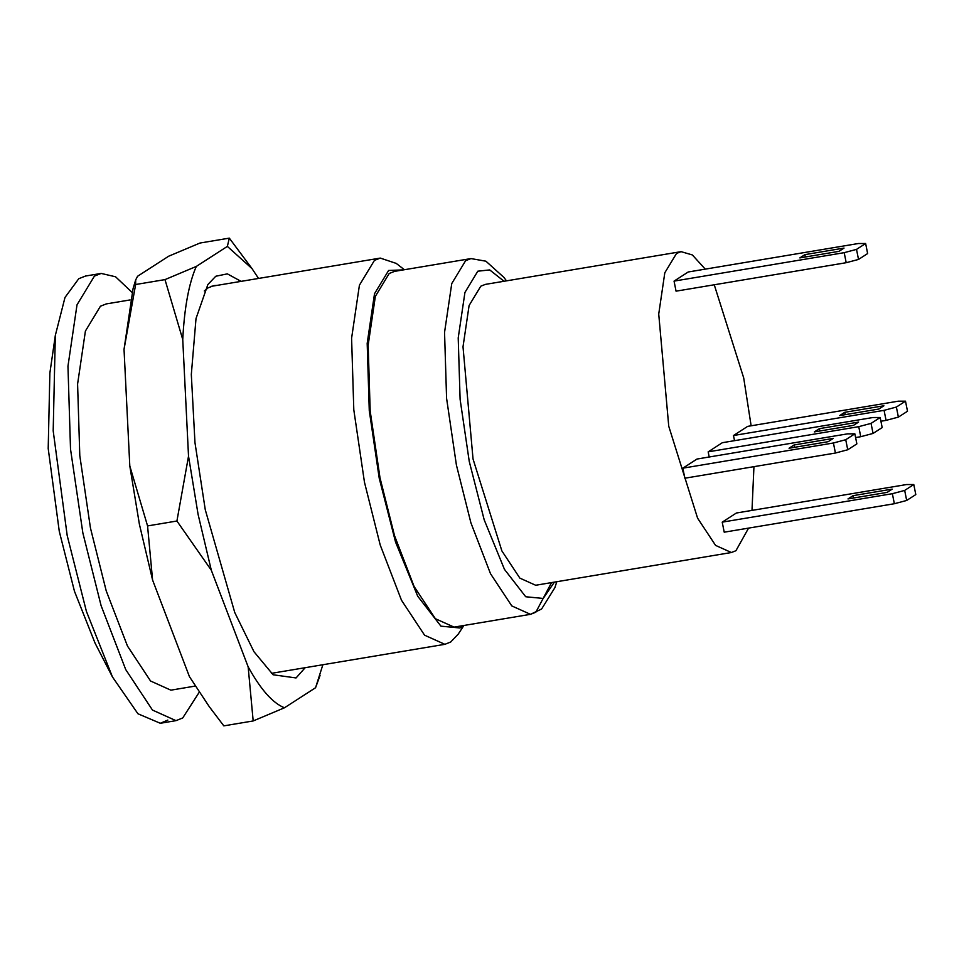 <?xml version="1.0" encoding="UTF-8"?>
<svg xmlns="http://www.w3.org/2000/svg" width="964" height="964" viewBox="0 0 964 964"><rect width="100%" height="100%" fill="white"/><g stroke="black" fill="none" stroke-linecap="round" stroke-linejoin="round"><path stroke-width="1.45" d="M135.683 279.909L133.092 288.501L124.031 349.366L135.635 284.513L135.683 279.909L137.575 276.258L168.652 256.219L199.946 243.048L229.312 238.132L227.359 246.398L252.014 268.607L258.533 278.451M253.183 720.952L284.476 707.781C272.824 703.214 260.714 689.573 248.146 666.823L253.183 720.952L223.817 725.868L209.212 706.588L189.438 676.644L209.212 706.588M182.75 339.545C184.389 307.649 188.908 283.271 196.295 266.438L164.989 279.608L182.75 339.545L188.522 456.165L176.918 521.018L211.309 570.23L198.09 514.378L188.522 456.165M252.014 268.607L229.312 238.132M322.868 664.738L315.553 687.742L320.048 675.499M147.564 525.922L129.803 465.986L139.382 524.199L152.589 580.051L147.564 525.922L176.918 521.018M248.146 666.823L211.309 570.23M152.589 580.051L189.438 676.644M315.553 687.742L284.476 707.781M135.635 284.513L164.989 279.608M196.295 266.438L227.359 246.398M124.031 349.366L129.803 465.986M305.178 667.691L296.056 677.945L273.125 674.776L253.966 651.712L234.746 612.502L205.272 509.739L194.969 442.633L191.318 374.454L196.017 318.53L207.863 284.561L215.791 276.234L227.347 273.86L241.084 281.368M216.84 285.416L213.827 285.609L208.007 287.911L204.296 290.983M871.058 423.389L873.059 433.439L882.181 427.558L880.168 417.508L871.058 423.389L858.743 426.666L860.744 436.704L873.059 433.439M819.906 430.98L819.436 428.643L814.363 431.908L853.514 425.353L858.575 422.087L819.436 428.643M858.743 426.666L708.166 451.851L722.349 442.705L872.926 417.52L880.168 417.508M708.166 451.851L709.191 456.996M855.598 437.56L860.744 436.704M845.729 439.717L847.742 449.766L856.863 443.886L854.851 433.836L845.729 439.717L833.414 442.994L835.427 453.032L847.742 449.766M794.577 447.308L794.107 444.97L789.046 448.236L828.184 441.681L833.258 438.415L794.107 444.97M833.414 442.994L682.837 468.179L697.02 459.033L847.597 433.848L854.851 433.836M682.837 468.179L684.85 478.216L835.427 453.032M896.375 407.061L898.388 417.111L907.51 411.23L905.497 401.181L896.375 407.061L884.06 410.339L886.073 420.376L898.388 417.111M845.223 414.653L844.753 412.315L839.692 415.58L878.831 409.037L883.904 405.772L844.753 412.315M884.06 410.339L733.484 435.523L747.666 426.377L898.243 401.193L905.497 401.181M733.484 435.523L734.52 440.668M880.915 421.244L886.073 420.376M904.678 490.423L906.678 500.461L915.8 494.58L913.788 484.543L904.678 490.423L892.363 493.689L894.363 503.726L906.678 500.461M853.514 498.002L853.056 495.665L847.983 498.93L887.133 492.387L892.194 489.122L853.056 495.665M892.363 493.689L722.217 522.151L736.388 513.005L906.546 484.543L913.788 484.543M722.217 522.151L724.217 532.188L894.363 503.726M858.526 259.437L867.636 253.556L865.636 243.506L856.514 249.387L858.526 259.437L846.199 262.702L844.199 252.664L674.053 281.114L676.053 291.164L846.199 262.702M804.892 254.641L799.831 257.906L838.969 251.351L844.03 248.085L804.892 254.641L805.362 256.978M674.053 281.114L688.236 271.981L858.382 243.518L865.636 243.506M856.514 249.387L844.199 252.664M681.066 251.652L485.338 284.392L480.807 286.188L469.094 305.516L463.009 346.811L473.035 458.985L501.87 550.902L519.861 578.123L535.671 585.256L731.387 552.517L715.577 545.395L697.587 518.162L668.751 426.245L658.725 314.071L664.811 272.776L676.523 253.448L681.066 251.652L692.345 254.942L705.262 269.125M714.252 284.778L743.702 377.924L751.137 425.799M753.944 466.66L751.992 510.39M748.582 528.115L735.93 550.721L731.387 552.517M470.962 258.581L394.565 271.366L389.203 273.487L375.358 296.346L368.152 345.172L370.188 411.11L379.997 477.807L394.505 535.598L414.098 586.498L435.367 618.695L454.068 627.118L530.477 614.333L511.776 605.91L490.507 573.713L470.902 522.825L456.406 465.034L446.585 398.337L444.549 332.387L451.755 283.573L465.6 260.714L470.962 258.581L485.916 261.196L504.003 277.487L506.474 280.861M403.506 269.872L388.6 270.474L374.514 293.731L367.188 343.389L369.26 410.459L379.238 478.301L395.553 542.069L417.701 596.198L440.934 626.154L460.033 627.998L463.009 625.624M404.386 269.715L396.228 263.401L380.274 258.087L374.442 260.388L359.415 285.211L351.595 338.219L353.8 409.808L364.464 482.229L380.202 544.973L401.482 600.223L424.57 635.18L444.874 644.326L450.706 642.012L458.237 634.107L463.901 625.467M130.116 299.925L106.269 303.913L100.437 306.227L85.41 331.038L77.59 384.046L79.795 455.647L90.459 528.055L106.197 590.799L127.477 646.061L150.565 681.018L170.869 690.164L194.957 686.127M131.996 292.309L115.572 276.788L101.16 273.427L85.507 276.041L78.759 278.717L64.998 297.442L55.322 335.448L53.189 430.824L67.203 535.574L86.411 611.369L112.439 676.921L137.948 713.782L160.313 723.277L167.832 720.084M199.078 692.477L182.714 717.975L175.978 720.65L152.469 710.058L125.73 669.582L101.087 605.609L82.856 532.959L70.517 449.103L67.962 366.212L77.012 304.829L94.424 276.102L101.16 273.427M55.322 335.448L49.875 373.056L48.2 448.489L59.274 531.345L74.469 591.281L95.062 643.133L112.439 676.921M551.541 582.593L535.839 612.212L530.477 614.333L541.611 608.995L554.866 587.691L556.794 581.714M504.064 281.259L489.7 269.92L477.807 271.197L464.925 292.478L458.213 337.93L460.105 399.325L469.251 461.431L484.181 519.789L504.449 569.338L525.717 596.752L543.202 598.451L554.396 582.123M444.874 644.326L271.378 673.354M160.313 723.277L175.978 720.65M210.923 286.404L380.274 258.087"/></g></svg>
